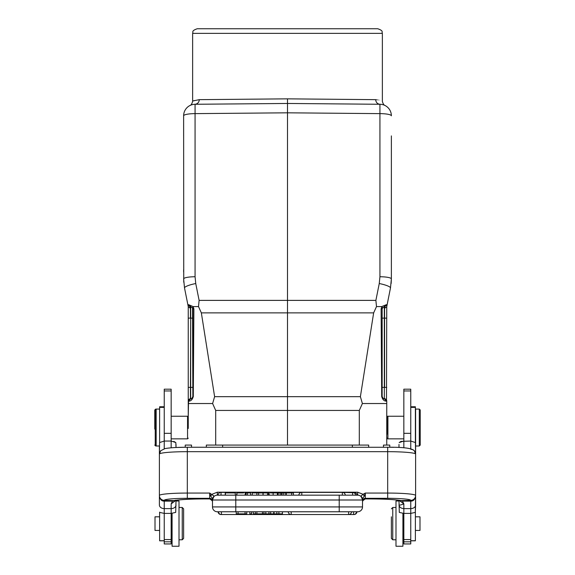 <?xml version="1.0" encoding="UTF-8"?>
<svg xmlns="http://www.w3.org/2000/svg" width="575" height="575" viewBox="0 0 575 575"><rect width="100%" height="100%" fill="white"/><g stroke="black" fill="none" stroke-linecap="round" stroke-linejoin="round"><path stroke-width="0.86" d="M391.374 516.803L391.374 538.401L391.374 516.803M403.837 416.235L387.449 416.235L387.449 416.695M382.26 308.279L384.323 306.719A2.307 2.307 0 0 0 383.949 306.77A2.307 2.307 0 0 1 384.323 306.719L384.323 398.791A2.307 2.307 0 0 1 382.138 396.491L382.138 309.027A2.307 2.307 0 0 1 382.138 308.897A2.307 2.307 0 0 0 382.138 309.027L382.138 396.491L382.138 387.378L384.323 387.378L384.323 398.791C383.726 399.215 383 398.446 382.138 396.491L381.699 396.498L381.117 308.969L381.872 306.59L381.103 308.969L382.145 308.897M386.752 306.59L386.479 401.113C384.208 401.264 382.612 399.726 381.692 396.498M382.138 309.027L382.468 307.833L381.886 306.59L376.496 306.59L373.649 312.879L360.388 396.664L362.387 403.535L386.752 403.535L386.752 401.113C385.214 398.827 384.409 398.058 384.323 398.791L386.493 401.113M384.323 306.719L384.963 306.683L384.567 308.337L386.723 306.755L387.104 304.829L384.323 306.719L387.104 304.829L386.35 304.685L384.308 306.719L384.984 306.683L384.323 306.719M386.35 304.685L381.965 306.482M287.5 445.086L287.5 410.442L215.697 410.442L212.613 403.535L214.612 396.664L201.351 312.879L198.504 306.59L201.351 312.879L287.5 312.879L287.5 410.442L359.303 410.442L362.387 403.535M387.004 305.347L390.475 287.989L391.374 278.94L390.475 287.989A11.543 2.171 -168.7 0 0 379.256 283.54L375.885 300.387L376.496 306.59M379.256 283.54L379.931 276.748A11.543 2.192 0 0 1 391.374 278.94L391.144 283.497M380.341 306.59L381.872 306.59M391.374 278.94L391.374 135.901M391.374 269.776L391.374 271.968M374.569 104.226L379.931 104.269A11.543 11.543 0 0 1 391.374 115.812A11.543 2.192 180 0 0 379.931 113.627L379.931 104.269L287.5 103.464L195.069 104.269L195.069 113.627L287.5 112.815L287.5 103.464L275.037 103.572M183.626 135.901L183.626 115.812A11.543 11.543 0 0 1 195.069 104.269C188.514 105.592 188.514 105.592 195.069 104.269L213.634 104.111M155.236 410.004L155.236 445.086L155.236 410.004L156.163 409.077L156.163 446.006L159.39 446.006L159.39 454.157L159.584 442.563L164.242 441.047L171.163 441.047L171.163 389.196L164.242 389.196L164.242 448.773M159.62 516.817L155.006 516.817L155.006 530.438L159.62 530.438M159.62 512.117L159.62 540.823L164.242 540.823M164.242 406.769L159.62 406.769L159.62 442.506M164.242 505.209L164.242 503.88M183.626 516.803L183.626 538.401L183.626 516.803M183.626 538.401L182.246 539.788L182.246 507.473L183.626 508.853L183.626 538.401L183.626 508.853M172.09 513.374L172.09 546.25L179.012 546.25L179.012 501.012L176.015 501.012L176.015 500.322L175.698 512.404L171.163 513.403L164.242 513.403L164.242 543.943L171.163 543.943L171.163 503.887L175.928 500.336M176.015 444.418L176.015 447.501L175.821 442.563L171.163 441.047L171.163 447.81M267.533 495.154L267.533 492.94L263.098 492.94L263.098 495.154M225.422 492.94L235.197 492.94L225.422 492.94L225.422 495.154M225.235 495.154L225.235 492.94M269.114 495.154L269.114 492.94L268.575 492.94L268.547 495.154M277.387 495.154L277.387 492.94L270.423 492.94M236.9 495.154L236.9 492.94L236.562 495.154M245.626 495.154L245.626 492.94L245.194 492.94L245.194 495.154M243.563 492.94L236.9 492.94M250.635 495.154L250.635 492.94L245.992 492.94L245.992 495.154M247.365 495.154L247.365 492.94M283.741 492.94L277.984 492.94L277.984 495.154M285.998 495.154L285.998 492.94L283.748 492.94L283.748 495.154M285.782 492.94L285.782 495.154M282.03 495.154L282.03 492.94M280.154 492.94L280.154 495.154M278.185 495.154L278.185 492.94M293.408 495.154L293.408 492.94L286.249 492.94L286.249 495.154M291.676 492.94L291.676 495.154M345.022 495.154L345.323 495.154A2.997 2.997 0 0 0 342.341 492.38L342.341 495.154L356.967 495.154A2.997 2.997 0 0 0 353.977 492.38L342.341 492.38L353.977 492.71M218.033 495.212L221.023 495.154L221.023 492.38L301.81 492.38L301.81 495.154M354.099 495.154L353.072 495.154M343.828 495.154L343.412 495.154M262.983 495.154L262.983 492.94L252.26 492.94L252.26 495.154M256.881 492.94L256.881 495.154M258.642 495.154L258.642 492.94M282.418 511.772L282.418 513.849L276.834 513.849L276.834 511.772M278.889 513.849L278.889 511.772M268.942 511.772L268.942 513.849L263.925 513.849L263.925 511.772M270.638 511.772L270.638 513.849L268.942 513.849M270.645 513.849L276.834 513.849M273.743 511.772L273.743 513.849M212.484 498.597L213.943 495.995L212.484 498.597L212.484 506.927A4.844 4.844 0 0 0 217.328 511.772L339.207 511.772L339.207 506.927L362.516 506.927A4.844 4.844 0 0 1 357.672 511.772A4.844 4.844 0 0 0 362.516 506.927A4.844 4.844 0 0 1 357.672 511.772L339.207 511.772L348.615 511.772L348.615 514.539A2.997 2.997 0 0 0 351.605 511.772M249.852 511.772L249.852 513.849L251.613 513.849L251.613 511.772M253.323 511.772L253.323 513.849L263.925 513.849M265.794 511.772L265.794 513.849M255.329 511.772L255.329 513.849M256.888 513.849L256.888 511.772M262.459 511.772L262.459 513.849M236.26 511.772L236.26 513.849L246.761 513.849L246.761 511.772M238.064 511.772L238.064 513.849M245.065 511.772L245.065 513.849M363.271 499.768L365.197 498.935L371.522 498.935C385.135 499.014 394.687 499.546 400.186 500.53L401.134 500.609A32.315 2.817 180 0 0 371.522 498.92L365.29 498.877L362.638 500.847L364.018 499.222L362.53 501.335L362.854 500.401L365.111 498.942M410.73 449.247C413.669 449.542 415.294 451.159 415.61 454.085L415.61 495.628M387.679 498.317L365.29 498.317L365.29 493.062L364.277 496.182L363.091 494.292L365.29 493.062L387.679 493.062A27.931 2.437 0 0 1 415.61 495.499A4.844 4.83 180 0 1 410.758 500.329A23.079 2.012 0 0 0 387.679 498.317L387.679 451.677A27.931 2.437 180 0 1 415.524 453.927L415.61 454.157M398.985 500.322L399.302 512.404L403.837 513.403L403.837 543.943L410.758 543.943L410.758 513.403L403.837 513.403L403.837 508.616C400.948 508.357 399.338 507.157 398.985 505.008C399.316 505.339 400.933 504.965 403.837 503.887L399.079 500.336M410.758 500.329L401.134 500.609L402.471 501.098L403.837 503.887L403.837 508.616L410.758 508.616L410.758 501.141L402.471 501.091M410.758 500.415L410.758 501.098C413.188 501.256 414.805 499.682 415.61 496.383L415.294 512.404L410.758 513.403L410.758 508.616A4.844 3.608 180 0 0 415.61 505.008L415.61 496.383M391.374 519.182L391.374 538.401L391.374 519.182M391.374 508.853L392.754 507.473L395.988 507.473L392.754 507.473L392.754 539.788L391.374 538.401M398.985 501.012L395.988 501.012L395.988 546.25L402.91 546.25L402.91 513.374M415.38 530.438L419.994 530.438L419.994 516.817L415.38 516.817M415.38 442.498L415.38 406.769L410.758 406.769M410.758 540.823L415.38 540.823L415.38 512.117M386.982 434.355L386.982 417.155L386.752 434.355M420.224 445.086L420.224 410.004L420.224 445.086L419.297 446.006L419.297 409.077L415.61 409.077L415.61 495.643M386.982 417.155L387.909 416.235L387.909 438.854L386.982 437.927M401.17 441.392L410.758 441.047L410.758 389.196L403.837 389.196L403.837 441.047L399.179 442.563L401.005 441.442M187.321 447.271L187.321 451.677L387.679 451.677L387.679 447.249C403.233 447.07 412.117 448.241 414.338 450.764L415.61 454.085L415.416 442.563L410.758 441.047L410.758 448.773M398.985 444.418L398.985 447.501L398.985 444.418M415.294 512.404L415.61 505.008M402.471 501.105L399.891 500.48M159.39 495.628L159.39 454.085L160.713 450.814M364.277 496.182L362.537 498.496L361.05 495.988L363.091 494.292L357.672 492.2L357.672 495.154A4.844 4.844 0 0 1 362.516 499.998L362.516 498.597L361.05 495.988M362.516 499.107L362.516 499.998L361.33 496.433M362.085 497.993L362.509 499.704M358.053 495.168L339.207 495.154L357.672 495.154L357.672 494.514M213.67 496.433L212.484 499.998A4.844 4.844 0 0 1 217.328 495.154L339.207 495.154L339.207 499.998L235.793 499.998L235.793 511.772M362.516 506.927L362.516 499.998L339.207 499.998L339.207 506.927L212.484 506.927L212.484 501.637M212.484 499.855L213.878 496.592M172.5 501.134L175.102 500.48M176.015 505.008A4.844 3.608 0 0 1 171.163 508.616L164.242 508.616L164.242 501.134L172.5 501.113L174.592 500.559M213.325 496.987L213.749 496.735M212.484 501.63L212.355 500.854L209.889 498.92M159.39 495.643L159.39 495.499A4.844 4.83 180 0 0 164.242 500.329L173.866 500.609A32.315 2.817 180 0 1 203.478 498.92L209.724 498.92L212.146 500.401L212.448 501.235L210.982 499.222M209.71 498.877L209.71 498.317A2.767 2.76 -0 0 1 212.484 501.077L212.484 499.093M217.328 494.514L217.328 492.2L211.909 494.292L210.723 496.182L209.71 493.062L213.95 495.995M210.723 496.182L212.463 498.496M159.706 512.404L164.242 513.403L164.242 508.616A4.844 3.608 180 0 1 159.39 505.008L159.39 496.383C160.209 499.689 161.819 501.263 164.242 501.091L164.242 500.415M172.5 501.113L171.163 503.887M171.163 438.854L187.551 438.854L187.551 416.235L171.163 416.235M188.248 428.468L188.248 416.925L188.248 428.468M173.83 441.392L175.828 442.599M357.672 511.772L356.967 511.772A2.997 2.997 0 0 1 353.977 514.539L353.977 514.517M212.362 500.847L212.484 501.565M155.703 445.546L155.236 445.086M154.776 429.072L154.776 410.004L154.776 429.072M154.776 410.004L155.703 409.077L155.703 409.537M190.433 308.337L190.037 306.683L190.677 306.719L188.65 304.685L187.896 304.829L188.277 306.755L190.433 308.337L190.433 318.133L188.248 318.133L188.248 306.59L188.248 420.735M188.277 306.755L187.896 304.829L190.037 306.683L192.532 307.833A2.307 2.307 0 0 1 192.862 309.027L192.862 396.491A2.307 2.307 0 0 1 190.677 398.791L190.433 398.669M193.48 352.777L193.301 396.498C192.359 399.762 190.763 401.307 188.521 401.113C190.792 401.264 192.388 399.726 193.308 396.498L192.862 396.491C191.993 398.453 191.267 399.223 190.677 398.791L190.677 398.791C191.274 399.215 192 398.446 192.862 396.491L192.532 307.833L193.121 306.59L193.624 306.59M193.301 396.498L193.883 308.969L192.862 309.027L192.862 318.133L190.677 318.133L190.677 306.719A2.307 2.307 0 0 1 191.051 306.77M193.646 329.396L193.631 330.891M193.897 308.969L193.128 306.59L193.897 308.969M184.525 287.989L187.896 304.829L184.525 287.989L183.626 278.94A11.543 2.192 0 0 1 195.069 276.748L195.744 283.54A11.543 2.171 168.7 0 0 184.525 287.989M183.741 282.196L183.626 115.812A11.543 2.192 180 0 1 195.069 113.627L195.069 276.748M375.885 300.387L199.115 300.387L198.504 306.59L199.115 300.387L195.744 283.54M194.673 306.59L198.504 306.59L193.128 306.59L188.65 304.685M212.613 403.535L188.248 403.535L188.248 401.113A2.307 2.307 0 0 1 190.433 398.806L190.433 387.378L192.862 387.378M176.015 447.501L185.243 447.257L185.243 445.086L191.511 445.086L191.511 447.249M188.521 401.113L188.248 416.925L187.551 416.235M188.507 401.113L190.677 398.791L190.677 318.133L190.433 387.378L188.248 387.378M183.626 271.968L183.626 269.776M363.012 104.125L379.931 104.269C386.486 105.592 386.486 105.592 379.931 104.269L299.913 103.572M379.931 104.269C377.358 103.96 375.942 102.422 375.676 99.655C384.531 101.459 384.531 101.459 375.683 99.655L287.5 98.85L287.493 103.464M200.316 104.226L195.069 104.269C197.606 103.924 199.022 102.386 199.324 99.655C190.469 101.459 190.469 101.459 199.317 99.655L205.325 99.597M287.5 98.85L199.317 99.655M191.446 104.887L191.806 104.772M193.38 100.905L194.192 100.553M287.5 28.75L197.247 28.75C190.936 30.949 193.516 31.999 192.632 33.364L382.368 33.364C381.484 31.999 384.064 30.949 377.753 28.75L287.5 28.75M206.332 447.249L206.332 445.086L368.668 445.086L368.668 447.249M379.931 276.748L379.931 113.627L287.5 112.815L287.5 312.879L373.649 312.879M383.489 447.249L383.489 445.086L389.757 445.086L389.757 447.257L393.753 447.321M384.567 398.806A2.307 2.307 0 0 1 386.752 401.113L386.752 445.086M387.449 438.394L387.449 438.854L386.752 438.164M386.752 387.378L384.567 387.378L384.567 318.133L382.138 318.133M386.752 318.133L384.567 318.133L384.567 308.337M359.303 445.086L359.303 410.442M214.612 396.664L360.388 396.664M215.697 410.442L215.697 445.086M159.62 540.73L164.242 540.73M164.242 407.373L159.62 407.373M171.163 539.551L164.242 539.551M171.163 541.822L164.242 541.822M171.163 390.95L164.242 390.95M171.163 433.327L164.242 433.327M273.132 495.154L273.132 492.94M281.542 495.154L281.542 492.94M352.612 495.154L352.612 492.38A2.997 2.997 0 0 1 355.602 495.154M274.045 511.772L274.045 513.849M291.194 511.772L291.194 514.539L353.575 514.539L353.575 511.772M221.023 514.517L291.194 514.539A2.997 2.997 0 0 1 288.204 511.772M221.425 511.772L221.425 514.539A2.997 2.997 0 0 1 218.435 511.772M415.38 407.373L410.758 407.373M415.38 540.73L410.758 540.73M410.758 539.551L403.837 539.551M410.758 541.822L403.837 541.822M410.758 390.95L403.837 390.95M410.758 433.327L403.837 433.327M403.837 441.047L403.837 447.81M164.242 500.329A23.079 2.012 0 0 1 187.321 498.317L187.321 493.062L209.71 493.062L209.71 498.317L187.321 498.317M159.39 495.499A27.931 2.437 0 0 1 187.321 493.062L187.321 451.677A27.931 2.437 180 0 0 159.476 453.927M159.39 454.085L160.662 450.764L165.003 448.593C169.79 447.717 177.229 447.264 187.321 447.249L387.679 447.271M362.516 501.077A2.767 2.76 -0 0 1 365.29 498.317L365.29 498.877M235.793 495.154L235.793 499.998L212.484 499.998M217.328 492.2L357.672 492.2M352.36 447.249L352.36 445.086M222.64 445.086L222.64 447.249M403.837 533.787L402.91 534.707L403.837 533.787M386.752 416.925L387.449 416.235M382.921 398.223L382.576 397.842M382.425 307.912L382.138 309.005M155.703 409.077L159.62 409.077M179.012 507.473L182.246 507.473M179.012 539.788L182.246 539.788M171.163 533.787L172.09 534.707L171.163 533.787M235.29 492.94L235.29 495.154M342.341 492.38L221.023 492.38A2.997 2.997 0 0 0 218.033 495.154M301.81 492.38A2.997 2.997 0 0 0 298.82 495.154M356.565 511.772A2.997 2.997 0 0 1 353.575 514.539L353.977 514.539M218.033 511.772A2.997 2.997 0 0 0 221.023 514.539M395.988 539.788L392.754 539.788M419.297 446.006L415.61 446.006M420.224 410.004L419.297 409.077M403.837 438.854L387.909 438.854M362.502 499.632L361.136 496.613M175.49 500.207L174.613 500.573M209.81 498.935L212.082 500.228L209.803 498.935L203.478 498.935C189.865 499.014 180.313 499.546 174.814 500.53M217.328 495.154L216.955 495.168M213.864 496.613L212.498 499.632M188.248 438.164L187.551 438.854M179.012 546.25L172.09 546.25M179.012 501.012L176.015 501.012M154.776 445.086L155.703 446.006M190.677 398.791L190.677 398.791C190.591 398.058 189.786 398.827 188.248 401.113M190.016 306.683L190.677 306.719M192.532 307.833L192.783 308.437M384.941 105.469L384.941 105.462C383.841 105.074 382.979 103.687 382.368 101.322L382.368 33.364M190.059 105.469L190.059 105.462C191.144 105.11 192 103.73 192.632 101.322L192.632 33.364M386.752 401.113C385.214 398.827 384.409 398.058 384.323 398.791"/></g></svg>
